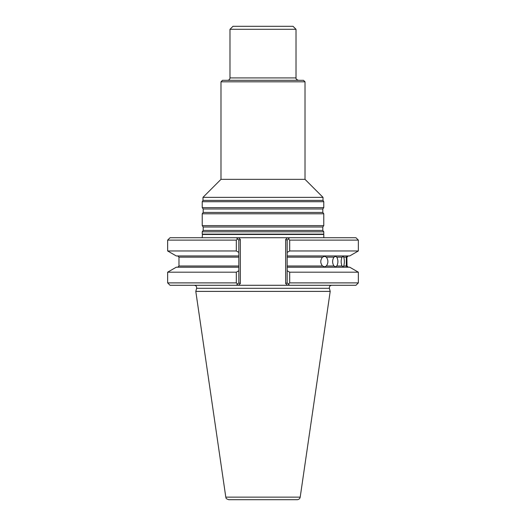 <?xml version="1.0" encoding="UTF-8"?>
<svg xmlns="http://www.w3.org/2000/svg" width="526" height="526" viewBox="0 0 526 526"><rect width="100%" height="100%" fill="white"/><g stroke="black" fill="none" stroke-linecap="round" stroke-linejoin="round"><path stroke-width="0.79" d="M323.766 231.802L202.234 231.802L202.234 234.123L323.766 234.123L323.766 231.802L322.813 230.434L322.813 226.995L323.766 225.628L202.234 225.628L203.187 226.995L203.187 230.434L202.234 231.802M305.014 81.819L220.986 81.819L222.485 80.32L303.515 80.32L305.014 81.819L305.014 179.346L220.986 179.346L202.983 197.355L202.983 200.406L202.234 201.708L202.234 207.619L323.766 207.619L322.813 208.986L203.187 208.986L203.187 212.432L202.234 213.799L202.234 225.628M305.014 179.346L323.017 197.355L202.983 197.355M323.017 197.355L323.017 200.406L202.983 200.406M229.987 29.298L232.992 26.3L293.008 26.3L296.013 29.298L229.987 29.298L229.987 77.914C229.849 79.373 229.047 80.176 227.587 80.32M296.013 29.298L296.013 77.914C296.388 78.249 294.981 78.966 298.413 80.32M322.813 208.986L322.813 212.432L323.766 213.799L202.234 213.799M323.766 213.799L323.766 225.628M323.017 200.406L323.766 201.708L202.234 201.708M323.766 201.708L323.766 207.619M236.444 237.719L238.561 237.719L236.444 237.719L237.581 238.857L236.444 237.719L170.043 237.719L167.643 240.119L167.643 250.961L236.319 250.961L238.843 252.408L238.843 255.945L176.282 255.945L167.643 250.961M289.681 240.119L358.357 240.119L355.957 237.719L287.439 237.719L289.556 237.719L288.419 238.857L289.681 240.119L289.681 250.961L287.157 252.408L287.157 240.119L285.657 239.494L285.657 283.501L287.157 282.883L288.419 284.139L289.681 282.883L289.681 272.185L287.157 270.745L287.157 265.998L322.491 265.998L324.693 266.827L326.344 265.998C328.415 263.053 328.415 260.1 326.344 257.148L324.693 256.32L322.491 257.148C320.209 260.1 320.209 263.046 322.491 265.998M323.832 237.719L323.766 234.123M297.229 499.7L228.771 499.7C224.918 498.431 226.404 497.839 225.799 497.129L195.797 291.397L330.203 291.397L300.201 497.129C299.846 498.72 298.853 499.575 297.229 499.7M333.925 257.148C332.182 260.1 332.182 263.046 333.925 265.998L335.68 266.827L336.791 265.998C338.284 263.053 338.284 260.1 336.791 257.148L335.68 256.32L333.925 257.148L326.344 257.148M341.999 257.148C340.874 260.1 340.874 263.046 341.999 265.998L343.228 266.827L343.741 265.998C344.589 263.053 344.589 260.1 343.741 257.148L343.228 256.32L341.999 257.148L336.791 257.148M343.741 257.148L346.318 257.148L346.318 265.998C346.917 267.096 347.101 267.096 346.864 265.998L346.864 257.148C347.101 256.05 346.917 256.05 346.318 257.148C346.917 256.05 347.101 256.05 346.864 257.148L347.028 265.998L348.225 267.201M347.028 265.998L346.864 265.998C347.101 267.096 346.917 267.096 346.318 265.998L343.741 265.998M287.157 267.201L349.718 267.201L358.357 272.185L289.681 272.185M358.357 272.185L358.357 282.883L289.681 282.883M358.357 240.119L358.357 250.961L349.718 255.945L287.157 255.945L287.157 265.998M287.157 282.883L287.157 270.745M358.357 250.961L289.681 250.961M287.157 255.945L287.157 252.408M331.696 285.283C329.94 285.533 329.164 286.545 329.375 288.307L330.203 291.397M236.319 282.883L167.643 282.883L170.043 285.283L238.561 285.283L236.444 285.283L238.843 282.883L238.843 270.745L236.319 272.185L236.319 282.883L237.581 284.139L236.444 285.283L289.556 285.283L288.419 284.139L289.556 285.283L287.439 285.283L355.957 285.283L358.357 282.883M238.843 270.745L238.843 255.945M238.843 267.201L176.282 267.201L167.643 272.185L167.643 282.883M236.319 272.185L167.643 272.185M289.556 237.719L287.157 240.119M238.843 252.408L238.843 240.119L240.343 239.494L240.343 283.501L238.843 282.883M236.319 250.961L236.319 240.119L237.581 238.857L238.843 240.119M236.319 240.119L167.643 240.119M285.657 239.494L287.439 237.719L238.561 237.719L240.343 239.494L240.343 283.501L238.561 285.283M229.987 77.914L296.013 77.914M322.813 230.434L203.187 230.434M322.813 226.995L203.187 226.995M322.813 212.432L203.187 212.432M323.516 234.458L202.484 234.458L202.168 237.719M300.201 497.129L225.799 497.129M326.344 265.998L333.925 265.998M336.791 265.998L341.999 265.998M322.491 257.148L287.157 257.148M329.375 288.307L196.625 288.307L195.797 291.397M238.843 257.148L178.971 257.148L177.775 255.945M178.971 257.148L178.971 265.998L238.843 265.998M287.439 285.283L285.657 283.501M220.986 81.819L220.986 179.346M203.187 208.986L202.234 207.619M202.484 234.458L202.234 234.123M347.028 257.148L348.225 255.945M178.971 265.998L177.775 267.201M196.625 288.307C196.836 286.545 196.06 285.533 194.304 285.283"/></g></svg>
